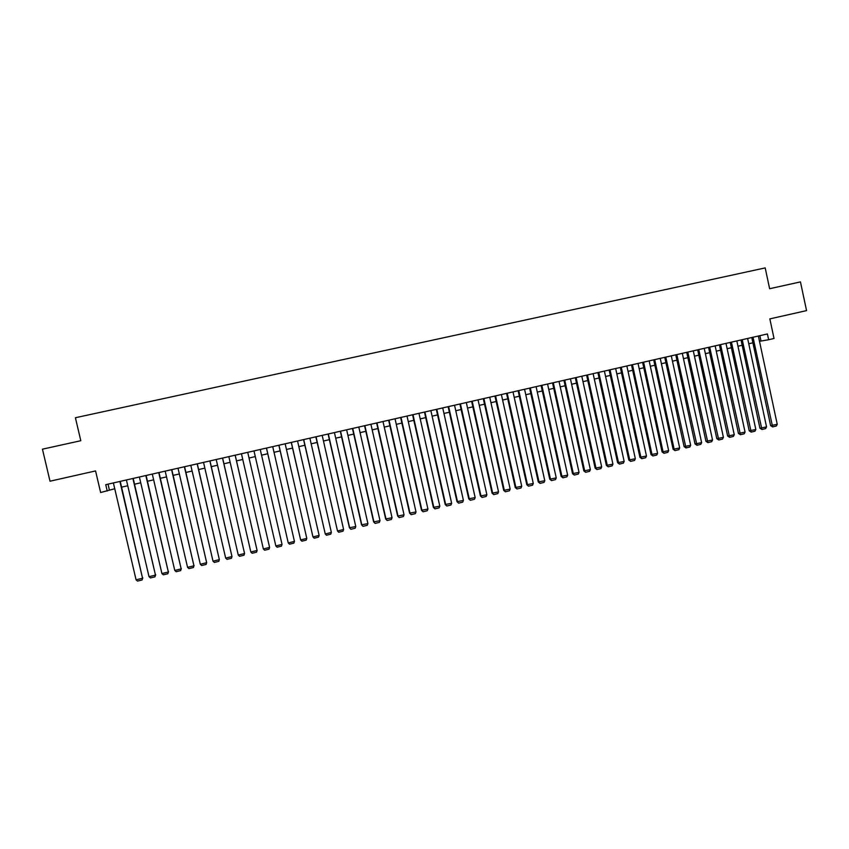 <?xml version="1.0" encoding="UTF-8"?>
<svg xmlns="http://www.w3.org/2000/svg" width="849" height="849" viewBox="0 0 849 849"><rect width="100%" height="100%" fill="white"/><g stroke="black" fill="none" stroke-linecap="round" stroke-linejoin="round"><path stroke-width="1.27" d="M107.229 491.019L105.743 484.673L767.411 333.954L768.642 339.727L774.033 338.486L769.852 318.884L806.55 310.617L800.458 281.9L769.629 288.713L765.193 267.913L75.412 417.74L80.804 440.716L42.45 449.174L50.017 481.203L95.566 470.93L100.638 492.526L114.742 488.737M759.505 341.298L768.642 339.727M121.598 487.167L127.764 485.755M134.556 484.206L140.732 482.794M147.471 481.245L153.648 479.834M160.334 478.305L166.521 476.894M173.143 475.376L179.341 473.965M185.91 472.458L192.118 471.036M198.624 469.55L204.853 468.128M211.295 466.653L217.535 465.231M223.924 463.766L230.164 462.334M236.5 460.89L242.761 459.458M249.033 458.025L255.284 456.592M261.556 455.16L267.743 453.748M274.025 452.305L280.159 450.904M286.453 449.471L292.534 448.081M298.837 446.638L304.865 445.258M311.169 443.815L317.144 442.446M323.458 441.002L329.38 439.655M335.705 438.201L341.574 436.864M347.91 435.41L353.725 434.083M360.072 432.629L365.834 431.313M372.18 429.859L377.89 428.554M384.257 427.1L389.914 425.805M396.281 424.351L401.885 423.067M408.263 421.613L413.824 420.34M420.213 418.886L425.71 417.623M432.109 416.159L437.553 414.917M443.963 413.452L449.365 412.221M455.775 410.746L461.124 409.526M467.544 408.061L472.84 406.851M479.271 405.376L484.524 404.177M490.955 402.702L496.156 401.513M502.608 400.038L507.755 398.86M514.207 397.385L519.312 396.218M525.775 394.743L530.827 393.586M537.3 392.111L542.299 390.964M548.783 389.479L553.739 388.343M560.223 386.868L565.126 385.743M571.621 384.257L576.482 383.143M582.987 381.657L587.805 380.564M594.311 379.068L599.076 377.985M605.592 376.489L610.314 375.407M616.83 373.921L621.51 372.849M628.037 371.363L632.664 370.302M639.201 368.806L643.786 367.755M650.323 366.259L654.866 365.219M661.413 363.722L665.913 362.693M672.461 361.196L676.918 360.178M683.477 358.681L687.881 357.673M694.45 356.177L698.812 355.179M705.381 353.672L709.7 352.685M716.28 351.178L720.557 350.202M727.147 348.695L731.371 347.729M737.961 346.222L742.153 345.267M748.754 343.749L752.904 342.805M759.866 335.673L760.991 340.958M108.025 484.153L109.383 489.958M758.369 336.013L777.249 424.32L770.616 425.614L772.632 426.898L752.999 337.233M751.768 337.52L770.616 425.614M777.249 424.32L776.368 425.996L772.632 426.898M747.619 338.464L766.551 426.909L759.929 428.204L761.935 429.498L742.228 339.696M741.018 339.971L759.929 428.204M766.551 426.909L765.681 428.586L761.935 429.498M736.826 340.916L755.822 429.52L749.2 430.804L751.195 432.109L731.424 342.158M730.236 342.423L749.2 430.804M755.822 429.52L754.963 431.196L751.195 432.109M726.001 343.389L745.061 432.13L738.439 433.414L740.424 434.72L720.578 344.62M719.421 344.885L738.439 433.414M745.061 432.13L744.202 433.807L740.424 434.72M715.134 345.861L734.258 434.741L727.646 436.036L729.609 437.341L709.69 347.103M708.554 347.358L727.646 436.036M734.258 434.741L733.398 436.428L729.609 437.341M704.235 348.345L723.412 437.373L716.811 438.657L718.763 439.984L698.769 349.586M697.666 349.841L716.811 438.657M723.412 437.373L722.563 439.06L718.763 439.984M693.293 350.839L712.534 440.015L705.944 441.289L707.886 442.626L687.817 352.091M686.724 352.335L705.944 441.289M712.534 440.015L711.695 441.692L707.886 442.626M682.32 353.343L701.624 442.658L695.034 443.942L696.965 445.269L676.812 354.595M675.762 354.829L695.034 443.942M701.624 442.658L700.786 444.345L696.965 445.269M671.304 355.848L690.672 445.311L684.092 446.595L686.003 447.932L665.786 357.1M664.746 357.344L684.092 446.595M690.672 445.311L689.844 446.998L686.003 447.932M660.246 358.363L679.678 447.985L673.108 449.259L675.008 450.607L674.17 449.323L654.706 359.626M653.698 359.859L673.108 449.259M679.678 447.985L678.86 449.673L675.008 450.607M649.156 360.889L668.651 450.66L662.082 451.933L663.971 453.281L663.122 451.997L643.595 362.162M642.619 362.385L662.082 451.933M668.651 450.66L667.834 452.347L663.971 453.281M638.034 363.425L657.593 453.345L651.024 454.608L652.892 455.966L652.043 454.682L632.452 364.699M631.497 364.911L651.024 454.608M657.593 453.345L656.776 455.032L652.892 455.966M626.859 365.972L646.482 456.03L639.923 457.303L641.78 458.672L640.921 457.388L621.266 367.246M620.332 367.458L639.923 457.303M646.482 456.03L645.675 457.728L641.78 458.672M615.652 368.519L635.339 458.736L628.791 459.999L630.637 461.378L629.756 460.094L610.038 369.803M609.136 370.005L628.791 459.999M635.339 458.736L634.543 460.423L630.637 461.378M604.403 371.087L624.164 461.453L617.616 462.716L619.441 464.095L618.55 462.811L598.768 372.371M597.887 372.573L617.616 462.716M624.164 461.453L623.368 463.14L619.441 464.095M593.122 373.656L612.936 464.17L606.398 465.432L608.213 466.823L607.311 465.539L587.466 374.95M586.617 375.141L606.398 465.432M612.936 464.17L612.15 465.868L608.213 466.823M581.798 376.234L601.676 466.897L595.149 468.16L596.943 469.55L596.03 468.266L576.121 377.529M575.293 377.72L595.149 468.16M601.676 466.897L600.901 468.595L596.943 469.55M570.432 378.824L590.373 469.646L583.857 470.898L585.64 472.299L584.717 471.015L564.734 380.119M563.938 380.31L583.857 470.898M590.373 469.646L589.599 471.333L585.64 472.299M559.024 381.424L579.039 472.394L572.523 473.646L574.295 475.058L573.351 473.774L553.304 382.729M552.54 382.899L572.523 473.646M579.039 472.394L578.265 474.092L574.295 475.058M547.573 384.035L567.663 475.153L561.147 476.406L562.908 477.817L561.953 476.533L541.842 385.34M541.1 385.51L561.147 476.406M567.663 475.153L566.899 476.851L562.908 477.817M536.09 386.645L556.244 477.923L549.738 479.176L551.479 480.587L550.513 479.314L530.338 387.961M529.617 388.12L549.738 479.176M556.244 477.923L555.479 479.621L551.479 480.587M524.565 389.277L544.782 480.704L538.287 481.945L540.017 483.378L539.041 482.094L518.781 390.593M518.102 390.742L538.287 481.945M544.782 480.704L544.029 482.402L540.017 483.378M512.998 391.909L533.278 483.484L526.794 484.737L528.503 486.169L527.516 484.885L507.203 393.225M506.545 393.374L526.794 484.737M533.278 483.484L532.535 485.193L528.503 486.169M501.388 394.552L521.742 486.286L515.258 487.528L516.956 488.971L515.959 487.687L495.572 395.878M494.946 396.016L515.258 487.528M521.742 486.286L520.999 487.995L516.956 488.971M489.735 397.205L510.164 489.098L503.69 490.34L505.367 491.783L504.359 490.51L483.898 398.531M483.304 398.669L503.69 490.34M510.164 489.098L509.432 490.796L505.367 491.783M478.051 399.868L498.533 491.911L492.07 493.152L493.736 494.606L492.707 493.333L472.182 401.206M471.619 401.333L492.07 493.152M498.533 491.911L497.811 493.619L493.736 494.606M466.313 402.543L486.87 494.744L480.417 495.986L482.062 497.44L481.022 496.166L460.434 403.88M459.893 404.007L480.417 495.986M486.87 494.744L486.159 496.453L482.062 497.44M454.544 405.228L475.164 497.588L468.722 498.819L470.357 500.284L469.295 499.01L448.633 406.565M448.123 406.682L468.722 498.819M475.164 497.588L474.453 499.286L470.357 500.284M442.722 407.913L463.427 500.432L456.985 501.663L458.598 503.139L457.537 501.865L436.8 409.26M436.312 409.377L456.985 501.663M463.427 500.432L462.716 502.141L458.598 503.139M430.868 410.619L451.636 503.287L445.205 504.518L446.797 506.004L445.725 504.731L424.914 411.967M424.468 412.073L445.205 504.518M451.636 503.287L450.936 505.006L446.797 506.004M418.96 413.325L439.803 506.163L433.383 507.384L434.964 508.88L433.871 507.596L412.996 414.683M412.572 414.779L433.383 507.384M439.803 506.163L439.113 507.872L434.964 508.88M407.011 416.052L427.928 509.039L421.507 510.27L423.078 511.767L421.974 510.482L401.025 417.411M400.632 417.506L421.507 510.27M427.928 509.039L427.238 510.748L423.078 511.767M395.029 418.78L416.01 511.936L409.6 513.157L411.16 514.664L410.035 513.38L389.022 420.149M388.651 420.234L409.6 513.157M416.01 511.936L415.331 513.645L411.16 514.664M382.995 421.518L404.05 514.834L397.65 516.054L399.189 517.561L398.054 516.288L376.967 422.898M376.627 422.972L397.65 516.054M404.05 514.834L403.381 516.542L399.189 517.561M370.917 424.267L392.047 517.741L385.658 518.962L387.176 520.479L386.03 519.206L364.868 425.646M364.561 425.72L385.658 518.962M392.047 517.741L391.389 519.461L387.176 520.479M358.798 427.036L380.002 520.67L373.624 521.88L375.12 523.409L373.963 522.135L352.728 428.416M352.452 428.48L373.624 521.88M380.002 520.67L379.344 522.379L375.12 523.409M346.636 429.806L367.914 523.6L361.536 524.809L363.022 526.348L361.854 525.064L340.545 431.186M340.3 431.25L361.536 524.809M367.914 523.6L367.267 525.319L363.022 526.348M334.432 432.587L355.784 526.539L349.417 527.749L350.881 529.288L349.692 528.014L328.308 433.977M328.107 434.019L349.417 527.749M355.784 526.539L355.137 528.258L350.881 529.288M322.185 435.378L343.601 529.489L337.499 530.975L315.86 436.811M316.04 436.768L337.499 530.975L338.698 532.249L342.964 531.209L343.601 529.489M309.885 438.18L331.375 532.461L325.252 533.947L303.571 439.612M303.719 439.58L325.252 533.947L326.462 535.22L330.749 534.18L331.375 532.461M297.543 440.981L319.118 535.432L312.963 536.929L291.239 442.425M291.356 442.393L312.963 536.929L314.194 538.202L318.492 537.152L319.118 535.432M285.158 443.804L306.797 538.415L300.631 539.922L278.865 445.237M278.95 445.226L300.631 539.922L301.873 541.184L306.192 540.144L306.797 538.415M272.731 446.638L294.444 541.418L288.246 542.914L266.448 448.07M266.49 448.06L288.246 542.914L289.509 544.188L293.839 543.137L294.444 541.418M260.25 449.482L282.038 544.421L275.829 545.928L253.978 450.915M253.989 450.904L275.829 545.928L277.092 547.202L281.443 546.151L282.038 544.421M247.728 452.337L269.6 547.446L247.728 452.337M241.445 453.769L263.36 548.953L269.6 547.446L269.006 549.165L264.644 550.226L263.36 548.953M235.152 455.202L257.098 550.47L235.194 455.191M228.848 456.635L250.837 551.988L257.098 550.47L256.525 552.2L252.142 553.261L250.837 551.988M222.534 458.067L244.565 553.516L222.608 458.057M216.208 459.511L238.272 555.044L244.565 553.516L243.992 555.246L239.588 556.307L238.272 555.044M209.873 460.954L231.979 556.562L209.979 460.933M203.527 462.397L225.664 558.101L231.979 556.562L231.416 558.292L227.001 559.364L225.664 558.101M197.17 463.851L219.35 559.629L197.297 463.819M190.792 465.305L213.014 561.168L219.35 559.629L218.787 561.359L214.362 562.431L213.014 561.168M184.403 466.759L206.668 562.707L184.573 466.717M178.014 468.213L200.311 564.245L206.668 562.707L206.116 564.436L201.669 565.519L200.311 564.245M171.604 469.677L193.943 565.795L171.806 469.624M165.184 471.131L187.555 567.344L193.943 565.795L193.402 567.525L188.934 568.607L187.555 567.344M194.071 565.413L193.402 567.525M158.752 472.606L181.166 568.894L158.986 472.543M152.311 474.071L174.767 570.443L181.166 568.894L180.635 570.624L176.157 571.706L174.767 570.443M181.325 568.512L180.635 570.624M145.848 475.536L168.346 572.003L146.124 475.482M139.385 477.011L161.915 573.563L168.346 572.003L167.815 573.733L163.326 574.826L161.915 573.563M168.537 571.61L167.815 573.733M132.9 478.486L155.473 575.123L133.208 478.422M126.405 479.972L149.021 576.683L155.473 575.123L154.953 576.853L150.443 577.957L149.021 576.683M155.707 574.72L154.953 576.853M119.9 481.447L142.558 578.254L120.25 481.372M113.384 482.932L136.084 579.825L142.558 578.254L142.048 579.994L137.517 581.087L136.084 579.825M142.823 577.84L142.048 579.994"/></g></svg>
